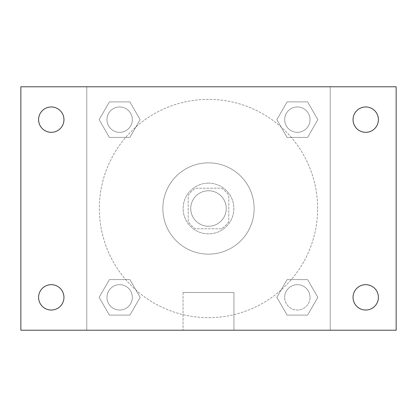 <?xml version="1.0" encoding="UTF-8"?>
<svg xmlns="http://www.w3.org/2000/svg" width="417" height="417" viewBox="0 0 417 417"><rect width="100%" height="100%" fill="white"/><g stroke="black" fill="none" stroke-linecap="round" stroke-linejoin="round"><path stroke-width="0.31" stroke-dasharray="2.08 1.56" d="M226.249 208.5A17.749 17.749 0 0 0 199.623 193.128A17.749 17.749 0 0 0 199.623 223.872A17.749 17.749 0 0 0 226.249 208.5A17.749 17.749 0 0 0 199.623 193.128A17.749 17.749 0 0 0 199.623 223.872A17.749 17.749 0 0 0 226.249 208.5M221.51 228.787L195.49 228.787A24.103 24.103 0 0 1 188.213 221.51L188.213 195.49A24.103 24.103 0 0 1 195.49 188.213L221.51 188.213A24.103 24.103 0 0 1 228.787 195.49L228.787 221.51A24.103 24.103 0 0 1 221.51 228.787L195.49 228.787A24.103 24.103 0 0 1 188.213 221.51L188.213 195.49A24.103 24.103 0 0 1 195.49 188.213L221.51 188.213A24.103 24.103 0 0 1 228.787 195.49L228.787 221.51A24.103 24.103 0 0 1 221.51 228.787M208.5 183.141A25.359 25.359 0 0 1 230.46 221.177A25.359 25.359 0 0 1 186.54 221.177A25.359 25.359 0 0 1 208.5 183.141A25.359 25.359 0 0 0 183.141 208.5A25.359 25.359 0 0 0 208.5 233.859A25.359 25.359 0 0 0 233.859 208.5A25.359 25.359 0 0 0 208.5 183.141M254.146 208.5A45.646 45.646 0 0 0 185.68 168.968A45.646 45.646 0 0 0 185.68 248.032A45.646 45.646 0 0 0 254.146 208.5A45.646 45.646 0 0 0 185.68 168.968A45.646 45.646 0 0 0 185.68 248.032A45.646 45.646 0 0 0 254.146 208.5M99.147 119.648L109.395 101.894L129.895 101.894L140.143 119.648L129.895 137.396L109.395 137.396L99.147 119.648L109.395 101.894L129.895 101.894L140.143 119.648L129.895 137.396L109.395 137.396L99.147 119.648L109.395 101.894L129.895 101.894L140.143 119.648L129.895 137.396L109.395 137.396L99.147 119.648M99.147 297.352L109.395 279.604L129.895 279.604L140.143 297.352L129.895 315.106L109.395 315.106L99.147 297.352L109.395 279.604L129.895 279.604L140.143 297.352L129.895 315.106L109.395 315.106L99.147 297.352L109.395 279.604L129.895 279.604L140.143 297.352L129.895 315.106L109.395 315.106L99.147 297.352M86.783 330.217L86.783 86.783L330.217 86.783L330.217 330.217L86.783 330.217L86.783 86.783L330.217 86.783L330.217 330.217L86.783 330.217L86.783 86.783L330.217 86.783L330.217 330.217L20.85 330.217L20.85 86.783L86.783 86.783L86.783 330.217M276.857 119.648L287.104 101.894L307.605 101.894L317.853 119.648L307.605 137.396L287.104 137.396L276.857 119.648L287.104 101.894L307.605 101.894L317.853 119.648L307.605 137.396L287.104 137.396L276.857 119.648L287.104 101.894L307.605 101.894L317.853 119.648L307.605 137.396L287.104 137.396L276.857 119.648M276.857 297.352L287.104 279.604L307.605 279.604L317.853 297.352L307.605 315.106L287.104 315.106L276.857 297.352L287.104 279.604L307.605 279.604L317.853 297.352L307.605 315.106L287.104 315.106L276.857 297.352L287.104 279.604L307.605 279.604L317.853 297.352L307.605 315.106L287.104 315.106L276.857 297.352M217.377 86.783L199.623 86.788L217.377 86.783M317.639 208.5A109.139 109.139 0 0 0 153.93 113.982A109.139 109.139 0 0 0 153.93 303.018A109.139 109.139 0 0 0 317.639 208.5A109.139 109.139 0 0 0 153.93 113.982A109.139 109.139 0 0 0 153.93 303.018A109.139 109.139 0 0 0 317.639 208.5M132.325 297.352A12.677 12.677 0 0 0 113.304 286.375A12.677 12.677 0 0 0 113.304 308.335A12.677 12.677 0 0 0 132.325 297.352A12.677 12.677 0 0 0 113.304 286.375A12.677 12.677 0 0 0 113.304 308.335A12.677 12.677 0 0 0 132.325 297.352A12.677 12.677 0 0 0 113.304 286.375A12.677 12.677 0 0 0 113.304 308.335A12.677 12.677 0 0 0 132.325 297.352A12.677 12.677 0 0 0 113.304 286.375A12.677 12.677 0 0 0 113.304 308.335A12.677 12.677 0 0 0 132.325 297.352M132.325 119.648A12.677 12.677 0 0 0 113.304 108.665A12.677 12.677 0 0 0 113.304 130.625A12.677 12.677 0 0 0 132.325 119.648A12.677 12.677 0 0 0 113.304 108.665A12.677 12.677 0 0 0 113.304 130.625A12.677 12.677 0 0 0 132.325 119.648A12.677 12.677 0 0 0 113.304 108.665A12.677 12.677 0 0 0 113.304 130.625A12.677 12.677 0 0 0 132.325 119.648A12.677 12.677 0 0 0 113.304 108.665A12.677 12.677 0 0 0 113.304 130.625A12.677 12.677 0 0 0 132.325 119.648M310.034 119.648A12.677 12.677 0 0 0 291.014 108.665A12.677 12.677 0 0 0 291.014 130.625A12.677 12.677 0 0 0 310.034 119.648A12.677 12.677 0 0 0 291.014 108.665A12.677 12.677 0 0 0 291.014 130.625A12.677 12.677 0 0 0 310.034 119.648A12.677 12.677 0 0 0 291.014 108.665A12.677 12.677 0 0 0 291.014 130.625A12.677 12.677 0 0 0 310.034 119.648A12.677 12.677 0 0 0 291.014 108.665A12.677 12.677 0 0 0 291.014 130.625A12.677 12.677 0 0 0 310.034 119.648M284.675 297.352A12.677 12.677 0 0 1 303.696 286.375A12.677 12.677 0 0 1 303.696 308.335A12.677 12.677 0 0 1 284.675 297.352A12.677 12.677 0 0 1 303.696 286.375A12.677 12.677 0 0 1 303.696 308.335A12.677 12.677 0 0 1 284.675 297.352M233.942 330.217L183.058 330.217L233.942 330.217L183.058 330.217L233.942 330.217L233.942 292.484L183.058 292.484L233.942 292.484L183.058 292.484L233.942 292.484L233.942 330.217M86.783 208.5L86.783 199.623L86.788 208.5M330.217 208.5L330.217 199.623L330.212 208.5M330.217 86.783L396.15 86.783L396.15 330.217L330.217 330.217L330.217 86.783M51.281 132.325A12.677 12.677 0 0 0 62.258 113.304A12.677 12.677 0 0 0 40.298 113.304A12.677 12.677 0 0 0 51.281 132.325M51.281 310.034A12.677 12.677 0 0 0 62.258 291.014A12.677 12.677 0 0 0 40.298 291.014A12.677 12.677 0 0 0 51.281 310.034M365.719 132.325A12.677 12.677 0 0 0 376.702 113.304A12.677 12.677 0 0 0 354.742 113.304A12.677 12.677 0 0 0 365.719 132.325M365.719 310.034A12.677 12.677 0 0 0 376.702 291.014A12.677 12.677 0 0 0 354.742 291.014A12.677 12.677 0 0 0 365.719 310.034M310.034 297.352A12.677 12.677 0 0 0 291.014 286.375A12.677 12.677 0 0 0 291.014 308.335A12.677 12.677 0 0 0 310.034 297.352A12.677 12.677 0 0 0 291.014 286.375A12.677 12.677 0 0 0 291.014 308.335A12.677 12.677 0 0 0 310.034 297.352M183.058 292.484L183.058 330.217L183.058 292.484"/><path stroke-width="0.63" d="M20.85 86.783L396.15 86.783L396.15 330.217L20.85 330.217L20.85 86.783M51.281 284.675A12.677 12.677 0 0 1 63.957 297.352A12.677 12.677 0 0 1 51.281 310.034A12.677 12.677 0 0 1 38.599 297.352A12.677 12.677 0 0 1 51.281 284.675M365.719 284.675A12.677 12.677 0 0 1 378.401 297.352A12.677 12.677 0 0 1 365.719 310.034A12.677 12.677 0 0 1 353.043 297.352A12.677 12.677 0 0 1 365.719 284.675M365.719 106.966A12.677 12.677 0 0 1 378.401 119.648A12.677 12.677 0 0 1 365.719 132.325A12.677 12.677 0 0 1 353.043 119.648A12.677 12.677 0 0 1 365.719 106.966M51.281 106.966A12.677 12.677 0 0 1 63.957 119.648A12.677 12.677 0 0 1 51.281 132.325A12.677 12.677 0 0 1 38.599 119.648A12.677 12.677 0 0 1 51.281 106.966"/></g></svg>
